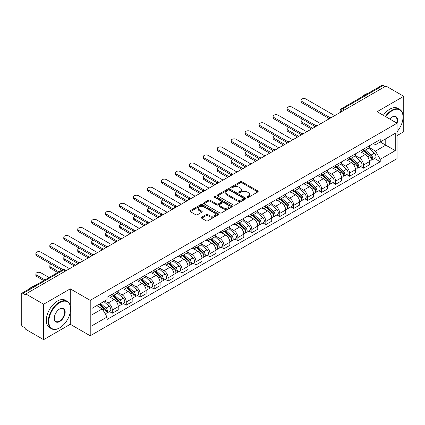 <?xml version="1.0" encoding="UTF-8"?>
<svg xmlns="http://www.w3.org/2000/svg" width="425" height="425" viewBox="0 0 425 425"><rect width="100%" height="100%" fill="white"/><g stroke="black" fill="none" stroke-linecap="round" stroke-linejoin="round"><path stroke-width="0.64" d="M247.233 197.343A0.871 0.499 0 0 0 248.46 197.343L257.789 191.957A1.243 0.717 0 0 0 258.156 191.447A1.243 0.717 0 0 0 257.789 190.942L241.984 181.815A1.243 0.717 0 0 0 240.231 181.815L230.903 187.202A0.871 0.499 0 0 0 230.648 187.558A0.871 0.499 0 0 0 230.903 187.914A0.871 0.499 0 0 0 232.13 187.914L233.336 187.218A3.974 2.295 0 0 1 238.956 187.218L240.274 187.977A3.974 2.295 0 0 1 241.437 189.598A3.974 2.295 0 0 1 240.274 191.223L239.068 191.919A0.871 0.499 0 0 0 238.813 192.275A0.871 0.499 0 0 0 239.068 192.626A0.871 0.499 0 0 0 240.295 192.626L241.506 191.93A3.974 2.295 0 0 1 247.122 191.93L248.439 192.69A3.974 2.295 0 0 1 249.602 194.315A3.974 2.295 0 0 1 248.439 195.936L247.233 196.632A0.871 0.499 0 0 0 246.978 196.988A0.871 0.499 0 0 0 247.233 197.343L247.233 196.632M201.684 217.202A1.243 0.717 0 0 0 201.322 217.706A1.243 0.717 0 0 0 201.684 218.216L206.12 220.777A1.243 0.717 0 0 0 207.873 220.777L218.238 214.795A1.243 0.717 0 0 0 218.599 214.285A1.243 0.717 0 0 0 218.238 213.78L202.433 204.653A1.243 0.717 0 0 0 200.674 204.653L190.315 210.635A1.243 0.717 0 0 0 189.948 211.145A1.243 0.717 0 0 0 190.315 211.65L195.67 214.742A1.243 0.717 0 0 0 197.428 214.742L201.859 212.181A1.243 0.717 0 0 0 202.226 211.677A1.243 0.717 0 0 0 201.859 211.167L199.203 209.637A3.32 1.918 0 0 1 198.231 208.277A3.32 1.918 0 0 1 200.281 206.508A3.32 1.918 0 0 1 203.899 206.922L214.306 212.93A3.32 1.918 0 0 1 215.278 214.285A3.32 1.918 0 0 1 213.228 216.059A3.32 1.918 0 0 1 209.61 215.64L207.873 214.641A1.243 0.717 0 0 0 206.12 214.641L201.684 217.202L201.684 218.216M90.217 300.358L70.268 288.841L43.616 304.231L25.813 293.957L385.948 86.031L403.75 96.31L377.092 111.701L397.04 123.218L90.217 300.358L90.217 335.787L397.04 158.647L397.04 123.218A7.719 4.457 -60 0 0 392.121 117.018L392.121 117.018A7.719 4.457 -60 0 0 389.752 119.011M233.426 205.009A1.243 0.717 0 0 0 235.184 205.009L245.544 199.028A1.243 0.717 0 0 0 245.905 198.523A1.243 0.717 0 0 0 245.544 198.013L229.739 188.891A1.243 0.717 0 0 0 227.981 188.891L217.621 194.873A1.243 0.717 0 0 0 217.255 195.378A1.243 0.717 0 0 0 217.621 195.883L233.426 205.009M214.938 197.529A0.871 0.499 0 0 1 215.82 197.652L215.82 196.621L231.891 205.897A1.243 0.717 0 0 1 232.252 206.401A1.243 0.717 0 0 1 231.891 206.911L221.526 212.893A1.243 0.717 0 0 1 219.773 212.893L203.968 203.766L203.968 202.752A1.243 0.717 0 0 0 203.602 203.262A1.243 0.717 0 0 0 203.968 203.766M203.968 202.752L208.404 200.191A1.243 0.717 0 0 1 210.157 200.191L216.569 203.894A1.243 0.717 0 0 0 218.322 203.894L221.266 202.194A1.243 0.717 0 0 0 221.627 201.689A1.243 0.717 0 0 0 221.266 201.184L214.593 197.327A0.871 0.499 0 0 1 214.338 196.977A0.871 0.499 0 0 1 214.875 196.509A0.871 0.499 0 0 1 215.82 196.621M43.616 304.231L43.616 339.66L25.813 329.386L25.813 328.35L23.04 326.751A2.529 1.461 -120 0 1 21.25 323.653L21.25 294.419A2.529 1.461 -120 0 1 21.776 293.261L62.294 269.864A2.529 1.461 60 0 1 63.559 269.992L23.04 293.388A2.529 1.461 -120 0 0 21.776 293.261M397.04 135.612L403.75 131.739L403.75 96.31M43.616 339.66L70.268 324.27L90.217 335.787M25.813 293.957L25.813 294.987L23.04 293.388M344.532 109.942L342.656 108.858A2.529 1.461 60 0 0 341.387 108.736L381.91 85.34A2.529 1.461 60 0 1 383.175 85.462L342.656 108.858A2.529 1.461 120 0 0 340.866 111.956L340.866 112.062M385.055 86.546L383.175 85.462M363.497 149.196A5.817 3.357 60 0 1 362.291 151.805L368.193 148.399A5.817 3.357 -120 0 0 369.399 145.786M355.119 155.46L359.38 157.925A5.817 3.357 60 0 1 363.497 165.049L369.399 161.638A5.817 3.357 -120 0 0 365.288 154.514L361.059 152.076M369.399 161.638L369.399 164.794L363.497 168.199L360.666 166.563M362.291 151.805A5.817 3.357 60 0 1 359.428 151.544M363.497 165.049L363.497 168.199M349.541 157.25A5.817 3.357 60 0 1 348.335 159.864L354.243 156.453A5.817 3.357 -120 0 0 355.443 153.845M346.71 174.622L349.541 176.258L355.443 172.847L355.443 169.697A5.817 3.357 -120 0 0 351.332 162.568L347.103 160.129M348.335 159.864A5.817 3.357 60 0 1 345.472 159.598M341.163 163.519L345.429 165.978A5.817 3.357 60 0 1 349.541 173.108L349.541 176.258M335.585 165.309A5.817 3.357 60 0 1 334.379 167.917L340.287 164.512A5.817 3.357 -120 0 0 341.493 161.898M332.754 182.681L335.585 184.312L341.493 180.907L341.493 177.756A5.817 3.357 -120 0 0 337.376 170.627L333.152 168.188M334.379 167.917A5.817 3.357 60 0 1 331.516 167.657M327.207 171.572L331.473 174.038A5.817 3.357 60 0 1 335.585 181.162L335.585 184.312M321.635 173.363A5.817 3.357 60 0 1 320.429 175.977L326.331 172.566A5.817 3.357 -120 0 0 327.537 169.958M318.803 190.735L321.635 192.371L327.537 188.96L327.537 185.81A5.817 3.357 -120 0 0 323.42 178.686L319.196 176.242M320.429 175.977A5.817 3.357 60 0 1 317.56 175.716M313.252 179.632L317.517 182.091A5.817 3.357 60 0 1 321.635 189.221L321.635 192.371M307.679 181.422A5.817 3.357 60 0 1 306.473 184.03L312.375 180.625A5.817 3.357 -120 0 0 313.581 178.011M304.847 198.794L307.679 200.425L313.581 197.019L313.581 193.869A5.817 3.357 -120 0 0 309.469 186.74L305.24 184.301M306.473 184.03A5.817 3.357 60 0 1 303.609 183.77M299.301 187.685L303.562 190.15A5.817 3.357 60 0 1 307.679 197.274L307.679 200.425M293.723 189.476A5.817 3.357 60 0 1 292.517 192.089L298.424 188.679A5.817 3.357 -120 0 0 299.625 186.07M290.891 206.847L293.723 208.484L299.625 205.073L299.625 201.923A5.817 3.357 -120 0 0 295.513 194.799L291.284 192.355M292.517 192.089A5.817 3.357 60 0 1 289.653 191.829M285.345 195.744L289.606 198.204A5.817 3.357 60 0 1 293.723 205.333L293.723 208.484M279.767 197.535A5.817 3.357 60 0 1 278.561 200.148L284.468 196.738A5.817 3.357 -120 0 0 285.674 194.124M276.935 214.907L279.767 216.538L285.674 213.132L285.674 209.982A5.817 3.357 -120 0 0 281.557 202.852L277.334 200.414M278.561 200.148A5.817 3.357 60 0 1 275.697 199.883M271.389 203.798L275.655 206.263A5.817 3.357 60 0 1 279.767 213.387L279.767 216.538M265.816 205.588A5.817 3.357 60 0 1 264.61 208.202L270.512 204.792A5.817 3.357 -120 0 0 271.718 202.183M262.985 222.96L265.816 224.597L271.718 221.186L271.718 218.036A5.817 3.357 -120 0 0 267.601 210.912L263.378 208.468M264.61 208.202A5.817 3.357 60 0 1 261.742 207.942M257.433 211.857L261.699 214.317A5.817 3.357 60 0 1 265.816 221.446L265.816 224.597M251.86 213.648A5.817 3.357 60 0 1 250.654 216.261L256.557 212.851A5.817 3.357 -120 0 0 257.762 210.237M249.029 231.019L251.86 232.65L257.762 229.245L257.762 226.095A5.817 3.357 -120 0 0 253.651 218.965L249.422 216.527M250.654 216.261A5.817 3.357 60 0 1 247.791 215.996M243.482 219.911L247.743 222.376A5.817 3.357 60 0 1 251.86 229.5L251.86 232.65M237.904 221.701A5.817 3.357 60 0 1 236.698 224.315L242.601 220.91A5.817 3.357 -120 0 0 243.807 218.296M235.073 239.073L237.904 240.709L243.807 237.299L243.807 234.148A5.817 3.357 -120 0 0 239.695 227.024L235.466 224.586M236.698 224.315A5.817 3.357 60 0 1 233.835 224.055M229.527 227.97L233.787 230.43A5.817 3.357 60 0 1 237.904 237.559L237.904 240.709M223.948 229.76A5.817 3.357 60 0 1 222.742 232.374L228.65 228.963A5.817 3.357 -120 0 0 229.856 226.35M221.117 247.132L223.948 248.768L229.856 245.358L229.856 242.208A5.817 3.357 -120 0 0 225.739 235.078L221.515 232.64M222.742 232.374A5.817 3.357 60 0 1 219.879 232.108M215.571 236.029L219.837 238.489A5.817 3.357 60 0 1 223.948 245.618L223.948 248.768M209.992 237.819A5.817 3.357 60 0 1 208.792 240.428L214.694 237.023A5.817 3.357 -120 0 0 215.9 234.409M207.166 255.186L209.998 256.822L215.9 253.412L215.9 250.261A5.817 3.357 -120 0 0 211.783 243.137L207.559 240.699M208.792 240.428A5.817 3.357 60 0 1 205.923 240.167M201.615 244.083L205.881 246.542A5.817 3.357 60 0 1 209.998 253.672L209.998 256.822M196.042 245.873A5.817 3.357 60 0 1 194.836 248.487L200.738 245.076A5.817 3.357 -120 0 0 201.944 242.462M193.21 263.245L196.042 264.881L201.944 261.471L201.944 258.32A5.817 3.357 -120 0 0 197.832 251.191L193.603 248.752M194.836 248.487A5.817 3.357 60 0 1 191.972 248.221M187.664 252.142L191.925 254.602A5.817 3.357 60 0 1 196.042 261.731L196.042 264.881M182.086 253.932A5.817 3.357 60 0 1 180.88 256.541L186.782 253.135A5.817 3.357 -120 0 0 187.988 250.522M179.254 271.304L182.086 272.935L187.988 269.53L187.988 266.379A5.817 3.357 -120 0 0 183.876 259.25L179.648 256.812M180.88 256.541A5.817 3.357 60 0 1 178.017 256.28M173.708 260.196L177.969 262.661A5.817 3.357 60 0 1 182.086 269.785L182.086 272.935M168.13 261.986A5.817 3.357 60 0 1 166.924 264.6L172.832 261.189A5.817 3.357 -120 0 0 174.038 258.581M165.298 279.358L168.13 280.994L174.038 277.583L174.038 274.433A5.817 3.357 -120 0 0 169.92 267.309L165.697 264.865M166.924 264.6A5.817 3.357 60 0 1 164.061 264.334M159.752 268.255L164.018 270.714A5.817 3.357 60 0 1 168.13 277.844L168.13 280.994M154.174 270.045A5.817 3.357 60 0 1 152.973 272.653L158.876 269.248A5.817 3.357 -120 0 0 160.082 266.634M151.348 287.417L154.179 289.048L160.082 285.642L160.082 282.492A5.817 3.357 -120 0 0 155.964 275.363L151.741 272.924M152.973 272.653A5.817 3.357 60 0 1 150.105 272.393M145.796 276.308L150.062 278.773A5.817 3.357 60 0 1 154.179 285.897L154.179 289.048M140.223 278.099A5.817 3.357 60 0 1 139.018 280.712L144.92 277.302A5.817 3.357 -120 0 0 146.126 274.693M137.392 295.471L140.223 297.107L146.126 293.696L146.126 290.546A5.817 3.357 -120 0 0 142.014 283.422L137.785 280.978M139.018 280.712A5.817 3.357 60 0 1 136.154 280.452M131.846 284.368L136.106 286.827A5.817 3.357 60 0 1 140.223 293.957L140.223 297.107M126.267 286.158A5.817 3.357 60 0 1 125.062 288.772L130.964 285.361A5.817 3.357 -120 0 0 132.17 282.747M123.436 303.53L126.267 305.161L132.17 301.755L132.17 298.605A5.817 3.357 -120 0 0 128.058 291.476L123.829 289.037M125.062 288.772A5.817 3.357 60 0 1 122.198 288.506M117.89 292.421L122.15 294.886A5.817 3.357 60 0 1 126.267 302.01L126.267 305.161M112.312 294.212A5.817 3.357 60 0 1 111.106 296.825L117.013 293.415A5.817 3.357 -120 0 0 118.219 290.806M109.48 311.583L112.312 313.22L118.219 309.809L118.219 306.659A5.817 3.357 -120 0 0 114.102 299.535L109.878 297.091M111.106 296.825A5.817 3.357 60 0 1 108.242 296.565M104.8 300.98L108.2 302.94A5.817 3.357 60 0 1 112.312 310.069L112.312 313.22M373.378 143.485L375.482 144.702L395.25 133.285L385.772 138.762L385.772 145.164L375.482 151.103L369.07 147.406M92.007 314.771L102.292 308.832L107.036 317.039L92.007 325.715L92.007 308.364L107.036 299.689L107.036 297.261L380.226 139.538L380.226 141.966L395.25 150.641L380.226 159.317L375.482 151.103M395.25 133.285L395.25 150.641M107.036 317.039L107.036 319.467L380.226 161.744L380.226 159.317M70.268 288.841L70.268 305.591M70.268 312.338L70.268 324.27M102.292 308.832L96.746 305.628M374.622 158.509L380.226 161.744M247.578 197.466L248.439 196.966A3.974 2.295 0 0 0 249.602 195.346L249.602 194.315M241.437 189.598L241.437 190.634A3.974 2.295 0 0 1 240.274 192.254L239.413 192.748M257.773 191.967L241.984 182.851A1.243 0.717 0 0 0 240.231 182.851L231.248 188.036M245.528 199.038L229.739 189.922A1.243 0.717 0 0 0 227.981 189.922L217.637 195.893M243.35 198.873A0.871 0.499 0 0 0 243.605 198.523A0.871 0.499 0 0 0 243.35 198.167L229.473 190.156A0.871 0.499 0 0 0 228.246 190.156L226.971 190.889A3.974 2.295 0 0 0 225.808 192.514A3.974 2.295 0 0 0 226.971 194.135L236.454 199.612A3.974 2.295 0 0 0 242.075 199.612L243.35 198.873L243.35 199.909A0.871 0.499 0 0 0 243.605 199.553L243.605 198.523M225.808 192.514L225.808 193.545A3.974 2.295 0 0 0 226.971 195.171L226.971 194.135M243.35 199.909L242.075 200.643A3.974 2.295 0 0 1 236.454 200.643L226.971 195.171M203.984 203.777L208.404 201.227L208.404 200.191M221.627 201.689L221.627 202.72A1.243 0.717 0 0 1 221.266 203.23L218.322 204.93A1.243 0.717 0 0 1 216.569 204.93L210.157 201.227A1.243 0.717 0 0 0 208.404 201.227M215.82 197.652L231.875 206.922M223.221 207.735A3.32 1.918 0 0 0 226.838 208.149A3.32 1.918 0 0 0 228.889 206.38A3.32 1.918 0 0 0 227.917 205.02L224.251 202.906A1.243 0.717 0 0 0 222.493 202.906L219.555 204.606A1.243 0.717 0 0 0 219.188 205.11A1.243 0.717 0 0 0 219.555 205.62L223.221 207.735L223.221 208.765A3.32 1.918 0 0 0 226.838 209.185A3.32 1.918 0 0 0 228.889 207.411L228.889 206.38M219.188 205.11L219.188 206.146A1.243 0.717 0 0 0 219.555 206.651L219.555 205.62M223.221 208.765L219.555 206.651M215.278 214.285L215.278 215.321A3.32 1.918 0 0 1 213.228 217.09A3.32 1.918 0 0 1 209.61 216.676L207.873 215.672A1.243 0.717 0 0 0 206.12 215.672L201.7 218.227M198.231 208.277L198.231 209.312A3.32 1.918 0 0 0 199.203 210.667L199.203 209.637M201.859 211.167L201.859 212.181L199.203 210.667M218.222 214.8L202.433 205.689A1.243 0.717 0 0 0 200.674 205.689L190.331 211.661L190.315 210.635M363.901 150.875L369.585 155.954A3.161 1.827 60 0 1 370.579 160.841L369.399 161.521M364.05 151.013L366.727 152.559M302.706 119.367A2.911 1.679 -0 0 0 301.012 120.891A2.911 1.679 -0 0 0 301.862 122.081L312.688 128.329M364.475 150.546L370.802 156.193A1.519 0.877 60 0 1 371.275 158.541A1.519 0.877 60 0 1 371.137 158.594M365.42 149.998L371.105 155.072A3.161 1.827 60 0 1 372.098 159.965A3.161 1.827 60 0 1 371.142 160.066M368.592 148.097L374.329 153.212A3.161 1.827 60 0 1 375.317 158.105L372.098 159.965M311.525 129.003L301.862 123.425A2.911 1.679 180 0 1 301.012 122.235L301.012 120.891M328.679 118.246L301.862 102.765A2.911 1.679 180 0 1 301.012 101.575L301.012 100.236A2.911 1.679 -0 0 0 301.862 101.421L329.832 117.571M334.693 115.627L305.979 99.046A2.911 1.679 -0 0 0 302.807 98.685A2.911 1.679 -0 0 0 301.012 100.236M349.945 158.934L355.629 164.008A3.161 1.827 60 0 1 356.623 168.9L355.443 169.58M350.094 159.067L352.771 160.613M288.756 127.42A2.911 1.679 -0 0 0 287.056 128.95A2.911 1.679 -0 0 0 287.911 130.135L298.733 136.388M350.519 158.605L356.846 164.247A1.519 0.877 60 0 1 357.324 166.595A1.519 0.877 60 0 1 357.186 166.653M351.464 158.058L357.154 163.131A3.161 1.827 60 0 1 358.147 168.018A3.161 1.827 60 0 1 357.191 168.125M354.636 156.15L360.373 161.272A3.161 1.827 60 0 1 361.367 166.159L358.147 168.018M297.569 137.057L287.911 131.479A2.911 1.679 180 0 1 287.056 130.294L287.056 128.95M335.989 166.993L341.679 172.067A3.161 1.827 60 0 1 342.672 176.954L341.487 177.634M336.143 167.126L338.815 168.672M274.8 135.479A2.911 1.679 -0 0 0 273.1 137.004A2.911 1.679 -0 0 0 273.955 138.194L284.777 144.442M336.563 166.658L342.89 172.306A1.519 0.877 60 0 1 343.368 174.654A1.519 0.877 60 0 1 343.23 174.707M337.514 166.111L343.198 171.185A3.161 1.827 60 0 1 344.192 176.077A3.161 1.827 60 0 1 343.235 176.178M340.68 164.209L346.418 169.325A3.161 1.827 60 0 1 347.411 174.218L344.192 176.077M283.613 145.116L273.955 139.538A2.911 1.679 180 0 1 273.1 138.348L273.1 137.004M314.723 126.305L287.911 110.824A2.911 1.679 180 0 1 287.056 109.634L287.056 108.29A2.911 1.679 -0 0 0 287.911 109.48L315.881 125.625M320.737 123.68L292.023 107.105A2.911 1.679 -0 0 0 288.851 106.739A2.911 1.679 -0 0 0 287.056 108.29M300.767 134.358L273.955 118.878A2.911 1.679 180 0 1 273.1 117.693L273.1 116.349A2.911 1.679 -0 0 0 273.955 117.534L301.925 133.684M306.781 131.739L278.067 115.159A2.911 1.679 -0 0 0 274.901 114.798A2.911 1.679 -0 0 0 273.1 116.349M397.04 131.729A15.433 8.909 120 0 0 403.033 117.018A15.433 8.909 120 0 0 392.121 110.718A15.433 8.909 120 0 0 385.783 116.716M385.326 116.45A15.815 9.132 -60 0 1 391.855 110.256A15.815 9.132 -60 0 1 399.76 109.469A15.815 9.132 -60 0 1 403.033 116.71A15.815 9.132 -60 0 1 403.033 116.864M396.567 122.942A7.337 4.234 120 0 0 395.521 116.811A7.337 4.234 120 0 0 391.983 117.098M361.643 97.038A15.815 9.132 -60 0 1 364.836 94.658A15.815 9.132 -60 0 1 368.034 93.351M383.355 115.313A15.815 9.132 -60 0 1 389.884 109.119A15.815 9.132 -60 0 1 397.789 108.332L399.76 109.469M59.447 327.988L59.713 327.834A15.433 8.909 120 0 0 70.63 308.933A15.433 8.909 120 0 0 59.713 302.632A15.433 8.909 120 0 0 48.801 321.534A15.433 8.909 120 0 0 59.713 327.834L59.447 327.988A15.815 9.132 -60 0 1 51.542 328.775A15.815 9.132 -60 0 1 49.114 316.099A15.815 9.132 -60 0 1 59.447 302.164A15.815 9.132 -60 0 1 67.352 301.383A15.815 9.132 -60 0 1 70.63 308.624A15.815 9.132 -60 0 1 70.63 308.778M59.713 308.933L59.713 308.933A7.719 4.457 -60 0 1 65.174 312.083A7.719 4.457 -60 0 1 59.713 321.534A7.719 4.457 -60 0 1 54.257 318.383A7.719 4.457 -60 0 1 59.713 308.933L59.713 308.933M54.262 318.224A7.337 4.234 120 0 0 55.776 321.433A7.337 4.234 120 0 0 59.447 321.072A7.337 4.234 120 0 0 64.239 314.601A7.337 4.234 120 0 0 63.112 308.725A7.337 4.234 120 0 0 59.58 309.012M29.235 288.952A15.815 9.132 -60 0 1 32.433 286.572A15.815 9.132 -60 0 1 35.626 285.265M51.542 328.775L49.571 327.638A15.815 9.132 -60 0 1 47.148 314.967A15.815 9.132 -60 0 1 57.476 301.033A15.815 9.132 -60 0 1 65.386 300.247L67.352 301.383M322.038 175.047L327.723 180.12A3.161 1.827 60 0 1 328.716 185.013L327.537 185.693M322.187 175.18L324.865 176.726M260.844 143.533A2.911 1.679 -0 0 0 259.149 145.063A2.911 1.679 -0 0 0 259.999 146.253L270.821 152.501M322.607 174.718L328.939 180.365A1.519 0.877 60 0 1 329.412 182.708A1.519 0.877 60 0 1 329.274 182.766M323.558 174.17L329.242 179.244A3.161 1.827 60 0 1 330.236 184.131A3.161 1.827 60 0 1 329.279 184.238M326.729 172.268L332.462 177.384A3.161 1.827 60 0 1 333.455 182.277L330.236 184.131M269.663 153.17L259.999 147.592A2.911 1.679 180 0 1 259.149 146.407L259.149 145.063M308.082 183.106L313.767 188.179A3.161 1.827 60 0 1 314.76 193.067L313.581 193.752M308.231 183.239L310.909 184.785M246.888 151.592A2.911 1.679 -0 0 0 245.193 153.117A2.911 1.679 -0 0 0 246.043 154.307L256.87 160.554M308.656 182.771L314.983 188.418A1.519 0.877 60 0 1 315.456 190.767A1.519 0.877 60 0 1 315.318 190.82M309.602 182.224L315.286 187.298A3.161 1.827 60 0 1 316.28 192.19A3.161 1.827 60 0 1 315.323 192.291M312.773 180.322L318.511 185.443A3.161 1.827 60 0 1 319.499 190.331L316.28 192.19M255.707 161.229L246.043 155.651A2.911 1.679 180 0 1 245.193 154.461L245.193 153.117M294.127 191.16L299.811 196.233A3.161 1.827 60 0 1 300.804 201.126L299.625 201.806M294.275 191.292L296.953 192.838M232.937 159.651A2.911 1.679 -0 0 0 231.237 161.176A2.911 1.679 -0 0 0 232.093 162.366L242.914 168.613M294.7 190.83L301.027 196.477A1.519 0.877 60 0 1 301.506 198.82A1.519 0.877 60 0 1 301.368 198.879M295.646 190.283L301.336 195.357A3.161 1.827 60 0 1 302.329 200.249A3.161 1.827 60 0 1 301.373 200.35M298.817 188.381L304.555 193.497A3.161 1.827 60 0 1 305.548 198.39L302.329 200.249M241.751 169.283L232.093 163.705A2.911 1.679 180 0 1 231.237 162.52L231.237 161.176M286.817 142.417L259.999 126.937A2.911 1.679 180 0 1 259.149 125.747L259.149 124.403A2.911 1.679 -0 0 0 259.999 125.593L287.969 141.743M292.83 139.793L264.116 123.218A2.911 1.679 -0 0 0 260.945 122.852A2.911 1.679 -0 0 0 259.149 124.403M272.861 150.471L246.043 134.991A2.911 1.679 180 0 1 245.193 133.806L245.193 132.462A2.911 1.679 -0 0 0 246.043 133.647L274.013 149.797M278.874 147.852L250.16 131.272A2.911 1.679 -0 0 0 246.989 130.911A2.911 1.679 -0 0 0 245.193 132.462M258.905 158.53L232.093 143.05A2.911 1.679 180 0 1 231.237 141.86L231.237 140.516A2.911 1.679 -0 0 0 232.093 141.706L260.058 157.856M264.918 155.906L236.204 139.331A2.911 1.679 -0 0 0 233.033 138.964A2.911 1.679 -0 0 0 231.237 140.516M280.171 199.219L285.86 204.292A3.161 1.827 60 0 1 286.854 209.18L285.669 209.865M280.325 199.352L282.997 200.898M218.981 167.705A2.911 1.679 -0 0 0 217.281 169.235A2.911 1.679 -0 0 0 218.137 170.42L228.958 176.667M280.744 198.884L287.072 204.531A1.519 0.877 60 0 1 287.55 206.879A1.519 0.877 60 0 1 287.412 206.933M281.695 198.337L287.38 203.416A3.161 1.827 60 0 1 288.373 208.303A3.161 1.827 60 0 1 287.417 208.404M284.862 196.435L290.599 201.556A3.161 1.827 60 0 1 291.592 206.444L288.373 208.303M227.795 177.342L218.137 171.764A2.911 1.679 180 0 1 217.281 170.574L217.281 169.235M244.949 166.584L218.137 151.103A2.911 1.679 180 0 1 217.281 149.919L217.281 148.575A2.911 1.679 -0 0 0 218.137 149.765L246.107 165.909M250.962 163.965L222.248 147.385A2.911 1.679 -0 0 0 219.077 147.023A2.911 1.679 -0 0 0 217.281 148.575M266.22 207.273L271.904 212.346A3.161 1.827 60 0 1 272.898 217.239L271.718 217.919M266.369 207.411L269.046 208.951M205.025 175.764A2.911 1.679 -0 0 0 203.331 177.289A2.911 1.679 -0 0 0 204.181 178.479L215.002 184.726M266.788 206.943L273.121 212.59A1.519 0.877 60 0 1 273.594 214.938A1.519 0.877 60 0 1 273.456 214.992M267.739 206.396L273.424 211.469A3.161 1.827 60 0 1 274.417 216.362A3.161 1.827 60 0 1 273.461 216.463M270.911 204.494L276.643 209.61A3.161 1.827 60 0 1 277.637 214.503L274.417 216.362M213.844 185.396L204.181 179.817A2.911 1.679 180 0 1 203.331 178.633L203.331 177.289M230.998 174.643L204.181 159.163A2.911 1.679 180 0 1 203.331 157.972L203.331 156.628A2.911 1.679 -0 0 0 204.181 157.818L232.151 173.968M237.012 172.019L208.298 155.444A2.911 1.679 -0 0 0 205.126 155.077A2.911 1.679 -0 0 0 203.331 156.628M252.264 215.332L257.948 220.405A3.161 1.827 60 0 1 258.942 225.292L257.762 225.978M252.413 215.464L255.09 217.01M191.069 183.818A2.911 1.679 -0 0 0 189.375 185.348A2.911 1.679 -0 0 0 190.225 186.532L201.052 192.78M252.838 214.997L259.165 220.644A1.519 0.877 60 0 1 259.638 222.992A1.519 0.877 60 0 1 259.5 223.045M253.783 214.455L259.468 219.528A3.161 1.827 60 0 1 260.461 224.416A3.161 1.827 60 0 1 259.505 224.517M256.955 212.548L262.692 217.669A3.161 1.827 60 0 1 263.681 222.557L260.461 224.416M199.888 193.455L190.225 187.877A2.911 1.679 180 0 1 189.375 186.687L189.375 185.348M217.042 182.702L190.225 167.216A2.911 1.679 180 0 1 189.375 166.032L189.375 164.688A2.911 1.679 -0 0 0 190.225 165.877L218.195 182.022M223.056 180.078L194.342 163.498A2.911 1.679 -0 0 0 191.17 163.136A2.911 1.679 -0 0 0 189.375 164.688M238.308 223.385L243.992 228.459A3.161 1.827 60 0 1 244.986 233.352L243.807 234.032M238.457 223.523L241.134 225.069M177.113 191.877A2.911 1.679 -0 0 0 175.419 193.402A2.911 1.679 -0 0 0 176.274 194.592L187.096 200.839M238.882 223.056L245.209 228.703A1.519 0.877 60 0 1 245.687 231.051A1.519 0.877 60 0 1 245.549 231.104M239.827 222.509L245.517 227.582A3.161 1.827 60 0 1 246.505 232.475A3.161 1.827 60 0 1 245.554 232.576M242.999 220.607L248.737 225.723A3.161 1.827 60 0 1 249.73 230.616L246.505 232.475M185.932 201.508L176.274 195.936A2.911 1.679 180 0 1 175.419 194.746L175.419 193.402M203.086 190.756L176.274 175.275A2.911 1.679 180 0 1 175.419 174.085L175.419 172.747A2.911 1.679 -0 0 0 176.274 173.931L204.239 190.081M209.1 188.137L180.386 171.557A2.911 1.679 -0 0 0 177.214 171.19A2.911 1.679 -0 0 0 175.419 172.747M224.352 231.444L230.042 236.518A3.161 1.827 60 0 1 231.03 241.411L229.851 242.091M224.506 231.577L227.178 233.123M163.163 199.931A2.911 1.679 -0 0 0 161.463 201.461A2.911 1.679 -0 0 0 162.318 202.645L173.14 208.898M224.926 231.115L231.253 236.757A1.519 0.877 60 0 1 231.731 239.105A1.519 0.877 60 0 1 231.593 239.163M225.872 230.568L231.561 235.641A3.161 1.827 60 0 1 232.555 240.529A3.161 1.827 60 0 1 231.598 240.63M229.043 228.661L234.781 233.782A3.161 1.827 60 0 1 235.774 238.669L232.555 240.529M171.976 209.567L162.318 203.989A2.911 1.679 180 0 1 161.463 202.799L161.463 201.461M189.13 198.815L162.318 183.329A2.911 1.679 180 0 1 161.463 182.144L161.463 180.8A2.911 1.679 -0 0 0 162.318 181.99L190.288 198.135M195.144 196.191L166.43 179.61A2.911 1.679 -0 0 0 163.258 179.249A2.911 1.679 -0 0 0 161.463 180.8M210.396 239.498L216.086 244.577A3.161 1.827 60 0 1 217.079 249.464L215.9 250.144M210.55 239.636L213.228 241.182M149.207 207.99A2.911 1.679 -0 0 0 147.512 209.514A2.911 1.679 -0 0 0 148.362 210.704L159.184 216.952M210.97 239.169L217.303 244.816A1.519 0.877 60 0 1 217.775 247.164A1.519 0.877 60 0 1 217.637 247.217M211.921 238.622L217.605 243.695A3.161 1.827 60 0 1 218.599 248.588A3.161 1.827 60 0 1 217.643 248.689M215.093 236.72L220.825 241.836A3.161 1.827 60 0 1 221.818 246.728L218.599 248.588M158.02 217.621L148.362 212.048A2.911 1.679 180 0 1 147.512 210.858L147.512 209.514M175.18 206.869L148.362 191.388A2.911 1.679 180 0 1 147.512 190.198L147.512 188.859A2.911 1.679 -0 0 0 148.362 190.044L176.333 206.194M181.193 204.25L152.479 187.669A2.911 1.679 -0 0 0 149.308 187.303A2.911 1.679 -0 0 0 147.512 188.859M196.446 247.557L202.13 252.631A3.161 1.827 60 0 1 203.123 257.523L201.944 258.203M196.594 247.69L199.272 249.236M135.251 216.043A2.911 1.679 -0 0 0 133.556 217.573A2.911 1.679 -0 0 0 134.406 218.758L145.233 225.011M197.019 247.228L203.347 252.87A1.519 0.877 60 0 1 203.819 255.218A1.519 0.877 60 0 1 203.681 255.276M197.965 246.681L203.649 251.754A3.161 1.827 60 0 1 204.643 256.642A3.161 1.827 60 0 1 203.687 256.748M201.137 244.773L206.874 249.895A3.161 1.827 60 0 1 207.862 254.782L204.643 256.642M144.07 225.68L134.406 220.102A2.911 1.679 180 0 1 133.556 218.917L133.556 217.573M161.224 214.928L134.406 199.447A2.911 1.679 180 0 1 133.556 198.257L133.556 196.913A2.911 1.679 -0 0 0 134.406 198.103L162.377 214.248M167.238 212.303L138.523 195.728A2.911 1.679 -0 0 0 135.352 195.362A2.911 1.679 -0 0 0 133.556 196.913M182.49 255.616L188.174 260.69A3.161 1.827 60 0 1 189.167 265.577L187.988 266.257M182.638 255.749L185.316 257.295M121.295 224.102A2.911 1.679 -0 0 0 119.6 225.627A2.911 1.679 -0 0 0 120.456 226.817L131.277 233.065M183.063 255.282L189.391 260.929A1.519 0.877 60 0 1 189.869 263.277A1.519 0.877 60 0 1 189.731 263.33M184.009 254.734L189.699 259.808A3.161 1.827 60 0 1 190.687 264.701A3.161 1.827 60 0 1 189.736 264.802M187.181 252.833L192.918 257.948A3.161 1.827 60 0 1 193.912 262.841L190.687 264.701M130.114 233.739L120.456 228.161A2.911 1.679 180 0 1 119.6 226.971L119.6 225.627M147.268 222.982L120.456 207.501A2.911 1.679 180 0 1 119.6 206.311L119.6 204.972A2.911 1.679 -0 0 0 120.456 206.157L148.421 222.307M153.282 220.363L124.567 203.782A2.911 1.679 -0 0 0 121.396 203.421A2.911 1.679 -0 0 0 119.6 204.972M168.534 263.67L174.223 268.743A3.161 1.827 60 0 1 175.212 273.636L174.032 274.316M168.688 263.803L171.36 265.349M107.344 232.156A2.911 1.679 -0 0 0 105.644 233.686A2.911 1.679 -0 0 0 106.5 234.871L117.321 241.124M169.107 263.341L175.435 268.988A1.519 0.877 60 0 1 175.913 271.331A1.519 0.877 60 0 1 175.775 271.389M170.053 262.793L175.743 267.867A3.161 1.827 60 0 1 176.736 272.754A3.161 1.827 60 0 1 175.78 272.861M173.225 260.886L178.962 266.007A3.161 1.827 60 0 1 179.956 270.895L176.736 272.754M116.158 241.793L106.5 236.215A2.911 1.679 180 0 1 105.644 235.03L105.644 233.686M133.312 231.041L106.5 215.56A2.911 1.679 180 0 1 105.644 214.37L105.644 213.026A2.911 1.679 -0 0 0 106.5 214.216L134.47 230.366M139.326 228.416L110.612 211.841A2.911 1.679 -0 0 0 107.44 211.475A2.911 1.679 -0 0 0 105.644 213.026M154.578 271.729L160.268 276.803A3.161 1.827 60 0 1 161.261 281.69L160.082 282.375M154.732 271.862L157.409 273.408M93.388 240.215A2.911 1.679 -0 0 0 91.694 241.74A2.911 1.679 -0 0 0 92.544 242.93L103.365 249.178M155.152 271.394L161.479 277.042A1.519 0.877 60 0 1 161.957 279.39A1.519 0.877 60 0 1 161.819 279.443M156.102 270.847L161.787 275.921A3.161 1.827 60 0 1 162.78 280.813A3.161 1.827 60 0 1 161.824 280.914M159.274 268.945L165.006 274.061A3.161 1.827 60 0 1 166 278.954L162.78 280.813M102.202 249.852L92.544 244.274A2.911 1.679 180 0 1 91.694 243.084L91.694 241.74M119.361 239.094L92.544 223.614A2.911 1.679 180 0 1 91.694 222.429L91.694 221.085A2.911 1.679 -0 0 0 92.544 222.27L120.514 238.42M125.375 236.475L96.661 219.895A2.911 1.679 -0 0 0 93.489 219.534A2.911 1.679 -0 0 0 91.694 221.085M140.627 279.783L146.312 284.856A3.161 1.827 60 0 1 147.305 289.749L146.126 290.429M140.776 279.916L143.453 281.462M79.433 248.274A2.911 1.679 -0 0 0 77.738 249.799A2.911 1.679 -0 0 0 78.588 250.989L89.415 257.237M141.201 279.453L147.528 285.101A1.519 0.877 60 0 1 148.001 287.443A1.519 0.877 60 0 1 147.863 287.502M142.147 278.906L147.831 283.98A3.161 1.827 60 0 1 148.824 288.873A3.161 1.827 60 0 1 147.868 288.973M145.318 277.004L151.056 282.12A3.161 1.827 60 0 1 152.044 287.013L148.824 288.873M88.251 257.906L78.588 252.328A2.911 1.679 180 0 1 77.738 251.143L77.738 249.799M105.405 247.153L78.588 231.673A2.911 1.679 180 0 1 77.738 230.483L77.738 229.139A2.911 1.679 -0 0 0 78.588 230.329L106.558 246.479M111.419 244.529L82.705 227.954A2.911 1.679 -0 0 0 79.533 227.587A2.911 1.679 -0 0 0 77.738 229.139M126.671 287.842L132.356 292.915A3.161 1.827 60 0 1 133.349 297.803L132.17 298.488M126.82 287.975L129.498 289.521M65.477 256.328A2.911 1.679 -0 0 0 63.782 257.858A2.911 1.679 -0 0 0 64.637 259.043L75.459 265.29M127.245 287.507L133.572 293.154A1.519 0.877 60 0 1 134.05 295.502A1.519 0.877 60 0 1 133.912 295.556M128.191 286.96L133.88 292.039A3.161 1.827 60 0 1 134.868 296.926A3.161 1.827 60 0 1 133.918 297.027M131.362 285.058L137.1 290.179A3.161 1.827 60 0 1 138.093 295.067L134.868 296.926M74.295 265.965L64.637 260.387A2.911 1.679 180 0 1 63.782 259.197L63.782 257.858M91.449 255.207L64.637 239.727A2.911 1.679 180 0 1 63.782 238.542L63.782 237.198A2.911 1.679 -0 0 0 64.637 238.383L92.602 254.532M97.463 252.588L68.749 236.008A2.911 1.679 -0 0 0 65.578 235.647A2.911 1.679 -0 0 0 63.782 237.198M112.715 295.896L118.405 300.969A3.161 1.827 60 0 1 119.393 305.862L118.214 306.542M112.869 296.034L115.542 297.574M51.526 264.387A2.911 1.679 -0 0 0 49.826 265.912A2.911 1.679 -0 0 0 50.681 267.102L58.884 271.835M113.289 295.566L119.616 301.213A1.519 0.877 60 0 1 120.094 303.562A1.519 0.877 60 0 1 119.956 303.615M114.235 295.019L119.924 300.092A3.161 1.827 60 0 1 120.918 304.985A3.161 1.827 60 0 1 119.962 305.086M117.406 293.117L123.144 298.233A3.161 1.827 60 0 1 124.137 303.126L120.918 304.985M57.72 272.51L50.681 268.441A2.911 1.679 180 0 1 49.826 267.256L49.826 265.912M77.493 263.266L50.681 247.786A2.911 1.679 180 0 1 49.826 246.596L49.826 245.252A2.911 1.679 -0 0 0 50.681 246.442L78.652 262.592M83.507 260.642L54.793 244.067A2.911 1.679 -0 0 0 51.622 243.7A2.911 1.679 -0 0 0 49.826 245.252M99.11 304.263L104.449 309.028A3.161 1.827 60 0 1 105.442 313.916L105.283 314.006M99.163 304.231L101.591 305.633M49.045 277.52L40.843 272.781A2.911 1.679 -0 0 0 37.671 272.414A2.911 1.679 -0 0 0 35.875 273.971A2.911 1.679 -0 0 0 36.725 275.156L44.928 279.894M99.684 303.933L105.66 309.267A1.519 0.877 60 0 1 106.138 311.615A1.519 0.877 60 0 1 106 311.668M100.629 303.386L105.968 308.152A3.161 1.827 60 0 1 106.962 313.039A3.161 1.827 60 0 1 106.006 313.14M103.849 301.527L109.188 306.292A3.161 1.827 60 0 1 110.181 311.18L106.962 313.039M43.764 280.564L36.725 276.5A2.911 1.679 180 0 1 35.875 275.31L35.875 273.971M61.657 270.236L36.725 255.839A2.911 1.679 180 0 1 35.875 254.655L35.875 253.311A2.911 1.679 -0 0 0 36.725 254.501L62.905 269.615M69.557 268.701L40.843 252.121A2.911 1.679 -0 0 0 37.671 251.759A2.911 1.679 -0 0 0 35.875 253.311M340.956 112.009L340.866 111.956A2.529 1.461 0 0 1 340.122 110.925L340.122 112.487M126.267 302.01L132.17 298.605M140.223 293.957L146.126 290.546M154.179 285.897L160.082 282.492M168.13 277.844L174.038 274.433M182.086 269.785L187.988 266.379M196.042 261.731L201.944 258.32M209.998 253.672L215.9 250.261M223.948 245.618L229.856 242.208M237.904 237.559L243.807 234.148M251.86 229.5L257.762 226.095M265.816 221.446L271.718 218.036M279.767 213.387L285.674 209.982M293.723 205.333L299.625 201.923M307.679 197.274L313.581 193.869M321.635 189.221L327.537 185.81M335.585 181.162L341.493 177.756M349.541 173.108L355.443 169.697M112.312 310.069L118.219 306.659M108.2 302.94L114.102 299.535M122.15 294.886L128.058 291.476M136.106 286.827L142.014 283.422M150.062 278.773L155.964 275.363M164.018 270.714L169.92 267.309M177.969 262.661L183.876 259.25M191.925 254.602L197.832 251.191M205.881 246.542L211.783 243.137M219.837 238.489L225.739 235.078M233.787 230.43L239.695 227.024M247.743 222.376L253.651 218.965M261.699 214.317L267.601 210.912M275.655 206.263L281.557 202.852M289.606 198.204L295.513 194.799M303.562 190.15L309.469 186.74M317.517 182.091L323.42 178.686M331.473 174.038L337.376 170.627M345.429 165.978L351.332 162.568M359.38 157.925L365.288 154.514M331.048 117.73A2.529 1.461 120 0 0 329.928 118.373M317.092 125.784A2.529 1.461 120 0 0 315.977 126.432M303.137 133.843A2.529 1.461 120 0 0 302.021 134.486M289.181 141.897A2.529 1.461 120 0 0 288.065 142.545M275.23 149.956A2.529 1.461 120 0 0 274.109 150.599M261.274 158.015A2.529 1.461 120 0 0 260.158 158.658M247.318 166.069A2.529 1.461 120 0 0 246.202 166.712M233.362 174.128A2.529 1.461 120 0 0 232.247 174.771M219.412 182.182A2.529 1.461 120 0 0 218.291 182.83M205.456 190.241A2.529 1.461 120 0 0 204.34 190.883M191.5 198.294A2.529 1.461 120 0 0 190.384 198.942M177.544 206.353A2.529 1.461 120 0 0 176.428 206.996M163.593 214.407A2.529 1.461 120 0 0 162.472 215.055M149.637 222.466A2.529 1.461 120 0 0 148.522 223.109M135.681 230.52A2.529 1.461 120 0 0 134.566 231.168M121.725 238.579A2.529 1.461 120 0 0 120.61 239.222M107.775 246.638A2.529 1.461 120 0 0 106.654 247.281M93.819 254.692A2.529 1.461 120 0 0 92.703 255.335M79.863 262.751A2.529 1.461 120 0 0 78.747 263.394M65.439 271.076L63.559 269.992A2.529 1.461 120 0 1 64.828 269.864A2.529 2.529 0 0 0 62.294 269.864M248.439 196.966L248.439 195.936M239.068 192.626L239.068 191.919M240.274 192.254L240.274 191.223M230.903 187.914L230.903 187.202M240.231 182.851L240.231 181.815M241.984 182.851L241.984 181.815M257.789 191.957L257.789 190.942M217.621 195.883L217.621 194.873M227.981 189.922L227.981 188.891M229.739 189.922L229.739 188.891M245.544 199.028L245.544 198.013M236.454 200.643L236.454 199.612M242.075 200.643L242.075 199.612M210.157 201.227L210.157 200.191M216.569 204.93L216.569 203.894M218.322 204.93L218.322 203.894M221.266 203.23L221.266 202.194M231.891 206.911L231.891 205.897M206.12 215.672L206.12 214.641M207.873 215.672L207.873 214.641M209.61 216.676L209.61 215.64M200.674 205.689L200.674 204.653M202.433 205.689L202.433 204.653M218.238 214.795L218.238 213.78M369.585 155.954L367.811 156.974M371.593 157.845L371.02 158.174M374.329 153.212L371.105 155.072M301.862 123.425L301.862 122.081M301.862 101.421L301.862 102.765M355.629 164.008L353.86 165.033M357.638 165.904L357.069 166.228M360.373 161.272L357.154 163.131M287.911 131.479L287.911 130.135M341.679 172.067L339.904 173.087M343.682 173.958L343.113 174.287M346.418 169.325L343.198 171.185M273.955 139.538L273.955 138.194M287.911 109.48L287.911 110.824M273.955 117.534L273.955 118.878M327.723 180.12L325.948 181.146M329.726 182.017L329.157 182.346M332.462 177.384L329.242 179.244M259.999 147.592L259.999 146.253M313.767 188.179L311.993 189.199M315.775 190.071L315.201 190.4M318.511 185.443L315.286 187.298M246.043 155.651L246.043 154.307M299.811 196.233L298.042 197.258M301.819 198.13L301.251 198.459M304.555 193.497L301.336 195.357M232.093 163.705L232.093 162.366M259.999 125.593L259.999 126.937M246.043 133.647L246.043 134.991M232.093 141.706L232.093 143.05M285.86 204.292L284.086 205.317M287.863 206.183L287.295 206.513M290.599 201.556L287.38 203.416M218.137 171.764L218.137 170.42M218.137 149.765L218.137 151.103M271.904 212.346L270.13 213.371M273.907 214.242L273.339 214.572M276.643 209.61L273.424 211.469M204.181 179.817L204.181 178.479M204.181 157.818L204.181 159.163M257.948 220.405L256.174 221.43M259.957 222.296L259.383 222.626M262.692 217.669L259.468 219.528M190.225 187.877L190.225 186.532M190.225 165.877L190.225 167.216M243.992 228.459L242.223 229.484M246.001 230.355L245.432 230.685M248.737 225.723L245.517 227.582M176.274 195.936L176.274 194.592M176.274 173.931L176.274 175.275M230.042 236.518L228.268 237.543M232.045 238.409L231.476 238.738M234.781 233.782L231.561 235.641M162.318 203.989L162.318 202.645M162.318 181.99L162.318 183.329M216.086 244.577L214.312 245.597M218.089 246.468L217.52 246.798M220.825 241.836L217.605 243.695M148.362 212.048L148.362 210.704M148.362 190.044L148.362 191.388M202.13 252.631L200.356 253.656M204.138 254.522L203.564 254.851M206.874 249.895L203.649 251.754M134.406 220.102L134.406 218.758M134.406 198.103L134.406 199.447M188.174 260.69L186.405 261.71M190.182 262.581L189.614 262.91M192.918 257.948L189.699 259.808M120.456 228.161L120.456 226.817M120.456 206.157L120.456 207.501M174.223 268.743L172.449 269.769M176.226 270.64L175.658 270.969M178.962 266.007L175.743 267.867M106.5 236.215L106.5 234.871M106.5 214.216L106.5 215.56M160.268 276.803L158.493 277.822M162.27 278.694L161.702 279.023M165.006 274.061L161.787 275.921M92.544 244.274L92.544 242.93M92.544 222.27L92.544 223.614M146.312 284.856L144.537 285.882M148.32 286.753L147.746 287.082M151.056 282.12L147.831 283.98M78.588 252.328L78.588 250.989M78.588 230.329L78.588 231.673M132.356 292.915L130.587 293.935M134.364 294.807L133.795 295.136M137.1 290.179L133.88 292.039M64.637 260.387L64.637 259.043M64.637 238.383L64.637 239.727M118.405 300.969L116.631 301.994M120.408 302.866L119.839 303.195M123.144 298.233L119.924 300.092M50.681 268.441L50.681 267.102M50.681 246.442L50.681 247.786M104.449 309.028L102.919 309.91M106.452 310.919L105.883 311.249M109.188 306.292L105.968 308.152M36.725 276.5L36.725 275.156M36.725 254.501L36.725 255.839M331.261 117.603A2.529 2.529 0 0 0 328.015 119.478M317.305 125.662A2.529 2.529 0 0 0 314.059 127.537M303.354 133.721A2.529 2.529 0 0 0 300.108 135.591M289.398 141.775A2.529 2.529 0 0 0 286.152 143.65M275.442 149.834A2.529 2.529 0 0 0 272.197 151.704M261.487 157.887A2.529 2.529 0 0 0 258.241 159.763M247.536 165.947A2.529 2.529 0 0 0 244.29 167.822M233.58 174A2.529 2.529 0 0 0 230.334 175.876M219.624 182.059A2.529 2.529 0 0 0 216.378 183.935M205.668 190.113A2.529 2.529 0 0 0 202.422 191.988M191.718 198.172A2.529 2.529 0 0 0 188.472 200.048M177.762 206.226A2.529 2.529 0 0 0 174.516 208.101M163.806 214.285A2.529 2.529 0 0 0 160.56 216.16M149.85 222.344A2.529 2.529 0 0 0 146.604 224.214M135.899 230.398A2.529 2.529 0 0 0 132.648 232.273M121.943 238.457A2.529 2.529 0 0 0 118.697 240.327M107.987 246.511A2.529 2.529 0 0 0 104.741 248.386M94.031 254.57A2.529 2.529 0 0 0 90.785 256.445M80.081 262.623A2.529 2.529 0 0 0 76.829 264.499M66.183 270.651L64.828 269.864M341.387 108.736A2.529 2.529 0 0 0 340.122 110.925M403.033 117.018L403.033 116.71M70.63 308.933L70.63 308.624"/></g></svg>
